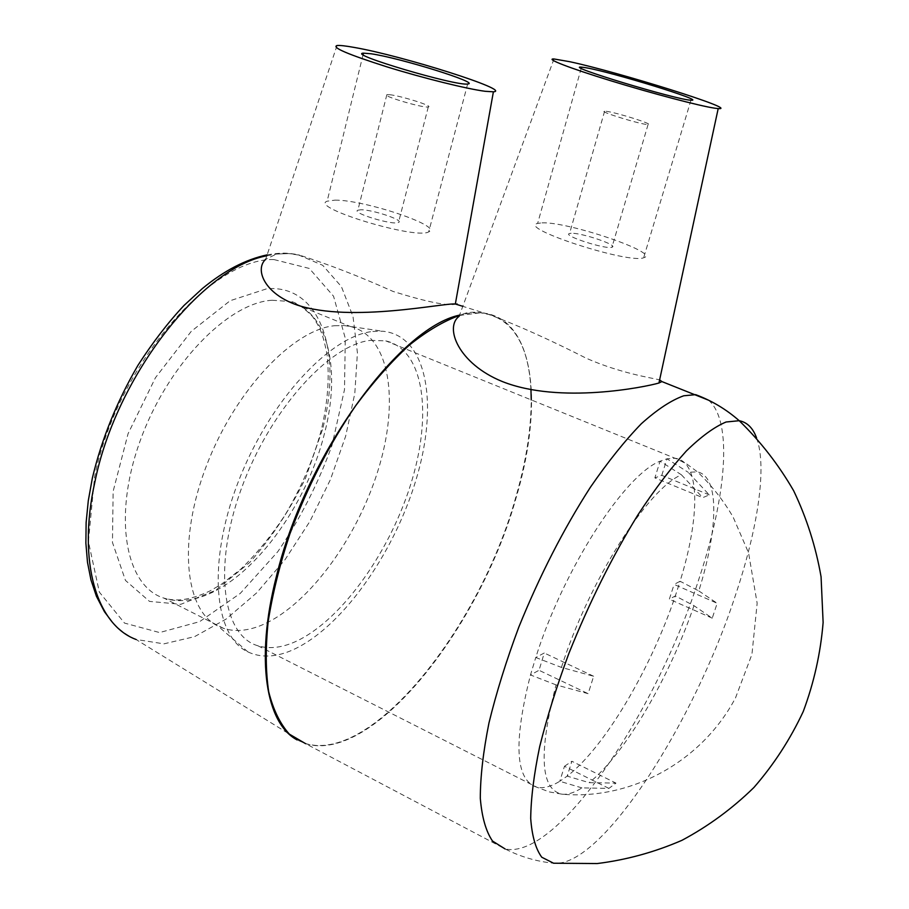 <?xml version="1.0" encoding="UTF-8"?>
<svg xmlns="http://www.w3.org/2000/svg" width="909" height="909" viewBox="0 0 909 909"><rect width="100%" height="100%" fill="white"/><g stroke="black" fill="none" stroke-linecap="round" stroke-linejoin="round"><path stroke-width="0.68" stroke-dasharray="4.54 3.41" d="M389.688 94.706C400.994 95.82 434.116 106.296 428.287 106.955C423.605 108.387 380.019 95.422 386.859 94.638L389.688 94.706M606.144 111.296C616.041 112.341 655.003 124.613 648.072 124.533C642.595 125.09 596.918 111.057 604.621 111.193L606.144 111.296M709.281 494.894L661.786 475.339L654.866 477.884L702.737 497.655L709.281 494.894L688.147 472.271L697.476 471.885C719.723 476.646 718.292 528.924 698.794 590.918L680.08 581.26L675.33 595.94C650.889 668.581 604.792 747.346 567.193 776.127L589.18 782.66L615.972 783.115L608.905 788.398L581.919 787.898C574.511 792.625 567.955 794.727 562.251 794.227C540.4 789.841 538.333 753.391 556.058 684.886L588.168 693.681L593.634 676.251L561.421 667.411L535.765 657.502C563.819 568.182 625.097 474.441 660.093 461.193L666.99 458.795L674.978 458.25C700.487 461.181 700.328 516.153 680.08 581.26L674.103 584.407L717.178 603.281L712.236 618.177L693.965 605.678L675.33 595.94L669.331 599.213L674.103 584.407M712.236 618.177L669.331 599.213M698.794 590.918L717.178 603.281M661.786 475.339L666.99 458.795L688.147 472.271M561.421 667.411C589.214 580.374 648.151 488.542 681.432 474.805L660.093 461.193L654.866 477.884M681.432 474.805L702.737 497.655M581.919 787.898L559.774 781.274C551.081 786.615 543.468 788.614 536.958 787.274C515.38 780.411 513.221 742.96 530.492 674.944L535.765 657.502L544.275 653.003L539.026 670.285L588.168 693.681M556.058 684.886L530.492 674.944L539.026 670.285M593.634 676.251L544.275 653.003M693.965 605.678C669.774 676.773 625.051 754.129 589.18 782.66M608.905 788.398L564.478 766.287L559.774 781.274L567.193 776.127L571.875 761.253L615.972 783.115M564.478 766.287L571.875 761.253M360.771 209.797L357.873 210.195C350.715 212.763 393.427 225.671 398.494 222.466C404.596 220.308 372.236 209.468 360.771 209.797M334.898 200.15C364.157 199.673 443.649 226.352 428.707 231.863C416.265 239.931 309.003 207.468 327.138 201.184L334.898 200.15M571.147 233.272L569.557 233.488C561.444 235.317 605.996 249.782 611.95 247.214C619.279 245.51 581.328 232.579 571.147 233.272M542.059 222.853C568.284 221.535 661.547 253.304 643.663 257.747C628.778 264.189 517.005 227.784 537.628 223.409L542.059 222.853M337.012 45.53L265.667 259.281L276.495 254.065L288.903 253.566L299.845 255.247C328.297 264.303 359.373 276.359 393.063 291.437C426.605 301.902 447.546 306.14 455.909 304.174M266.837 255.793L276.495 254.065L288.903 253.566L297.436 254.486L322.706 265.292L341.409 286.619L353.01 316.491L357.419 352.772L354.817 393.37L345.636 436.263L330.467 479.498L309.992 521.232L285.074 559.614L256.702 592.838L226.068 619.109L194.571 636.652L163.904 643.856L135.952 639.436L303.72 742.948C371.281 766.344 480.429 626.04 515.789 497.212C526.004 462.022 531.151 429.582 531.231 399.915M553.99 58.971L459.136 316.298L461.056 315.003C465.84 312.31 472.339 311.571 480.543 312.764L488.86 314.48C517.13 325.024 549.615 339.614 586.282 358.248C620.199 373.247 651.673 377.917 659.627 379.86M459.443 315.457L480.543 312.764L486.145 313.435C535.435 322.343 543.116 407.062 516.221 497.393C481.054 625.233 373.474 764.48 305.651 743.698L297.254 739.994M334.626 325.729L344.022 325.547L350.306 326.479C390.586 336.148 399.665 402.005 377.78 471.214C356.123 540.503 305.947 608.405 258.985 626.233C246.123 631.016 234.34 631.732 223.648 628.403L217.955 626.051C184.845 610.45 177.425 540.571 206.684 465.135C235.647 389.666 293.641 329.308 334.626 325.729M756.572 437.933C767.264 467.192 757.776 528.606 735.483 595.145C694.521 721.416 601.735 868.254 553.57 863.22C536.537 861.482 520.38 856.721 505.086 848.938L305.651 743.698M372.849 331.467L382.496 331.206C427.56 335.205 438.842 404.505 416.117 479.52C393.688 554.615 340.171 630.323 290.289 650.969C274.416 657.4 260.304 657.718 247.952 651.923C213.876 636.436 206.922 562.432 238.408 481.475C269.598 400.46 330.717 335.455 372.849 331.467M370.554 340.364L385.802 340.886C424.855 349.999 432.661 415.902 410.311 485.611C388.188 555.388 338.364 624.267 292.357 642.97C279.756 647.981 268.28 648.924 257.906 645.776C222.716 635.868 212.536 567.341 241.362 488.644C269.871 409.914 329.422 344.556 370.554 340.364M530.958 389.654C528.64 344.977 513.017 319.423 484.077 313.003L470.635 312.878L459.579 315.105M708.577 400.21C732.927 421.231 726.314 495.757 699.612 576.851C658.036 708.566 557.921 860.618 505.086 848.938M272.052 300.243C228.102 302.731 167.154 364.884 139.918 441.501C112.33 518.085 125.896 586.532 163.95 598.133C175.187 601.781 187.447 601.417 200.753 597.043C252.27 580.578 306.651 505.824 324.445 433.593C341.216 369.838 328.399 310.514 288.448 301.368L272.052 300.243M322.4 429.775L305.538 478.179C290.073 509.813 271.507 537.889 249.816 562.387L215.501 590.407L180.846 604.303L149.508 601.394L125.476 580.442L112.466 542.491L113.125 491.394L128.055 433.729L155.45 377.712L191.242 331.365L230.159 300.709L266.928 288.721C321.536 284.46 342.693 353.987 322.4 429.775M273.893 259.554C211.479 257.633 116.716 365.884 94.547 477.089L88.423 541.582L99.342 592.123L124.522 623.085L159.575 632.562L199.639 621.654L240.271 593.395L277.745 551.74C300.231 518.778 318.298 483.349 331.955 445.455L344.488 389.688L345.295 338.296L333.546 296.209L309.299 268.439L273.893 259.554M257.906 645.776L536.958 787.274L549.297 791.909L562.251 794.227C631.198 800.193 701.918 761.674 735.54 697.817L751.936 654.355L757.152 603.258L748.55 552.82L733.165 517.164C723.325 500.268 711.429 485.179 697.476 471.885L686.829 464.044L676.728 458.943L385.802 340.886M386.859 94.638L357.873 210.195M428.287 106.955L398.494 222.466M467.646 83.992L428.707 231.863M363.089 54.665L327.138 201.184M604.621 111.193L569.557 233.488M648.072 124.533L611.95 247.214M690.954 100.195L643.663 257.747M581.215 68.3L537.628 223.409M488.86 314.48L462.806 306.333M267.132 254.872C283.017 252.157 287.221 253.111 297.436 254.486L299.845 255.247M223.648 628.403L163.95 598.133C169.744 599.395 182.277 604.03 210.127 590.861L221.501 584.192L240.737 569.227C256.77 553.661 271.586 535.537 285.165 514.858C301.583 487.054 313.605 458.863 321.229 430.298C327.729 402.801 329.672 377.599 327.047 354.715C322.672 331.558 319.025 326.286 312.526 316.457C301.833 305.856 293.812 300.822 288.448 301.368L350.306 326.479M135.952 639.436C126.737 635.357 118.727 629.437 111.909 621.654M344.022 325.547L382.496 331.206M247.952 651.923L217.955 626.051"/><path stroke-width="1.36" d="M370.997 53.767C399.824 57.835 481.634 83.321 467.646 83.992C456.454 86.366 346.295 53.733 363.452 53.154L370.997 53.767M485.19 91.298C467.169 88.991 423.378 78.163 386.904 66.846C348.067 54.46 331.433 47.359 337.012 45.53C339.886 45.234 345.625 45.87 354.26 47.438C402.698 55.813 512.903 90.718 493.394 91.809L485.19 91.298M585.76 67.709C611.087 71.856 707.486 101.535 690.954 100.195C677.648 100.195 562.137 65.221 581.544 67.141L585.76 67.709M714.679 108.171C699.805 106.001 652.173 93.491 610.746 80.753C569.17 68.005 544.752 58.449 553.99 58.971L569.5 61.653C618.427 72.016 740.846 110.398 718.201 108.591L714.679 108.171M455.909 304.174C457.931 304.015 457.761 303.97 455.42 304.038L455.307 304.038C444.887 302.515 351.942 323.025 297.379 305.129C264.758 293.993 254.384 269.609 265.667 259.281M659.627 379.86L661.877 381.575L658.923 383.019C645.879 386.882 559.842 404.505 502.222 381.496C458.227 363.611 444.251 327.229 459.136 316.298M505.086 848.938L492.508 841.041C485.951 831.44 481.884 817.191 480.304 798.307C480.327 776.877 483.213 751.766 488.962 722.973C496.371 692.556 506.324 660.593 518.823 627.096C539.673 575.67 563.523 529.049 590.395 487.258C607.951 461.795 624.938 440.626 641.345 423.73C657.059 409.595 671.183 400.278 683.716 395.79L695.658 394.654C711.702 400.63 726.223 409.311 739.21 420.708C760.435 441.342 778.581 464.681 793.648 490.735C806.681 518.005 815.827 546.695 821.066 576.806L823.122 622.495C820.6 653.116 813.975 682.795 803.238 711.531C790.273 739.278 773.832 764.605 753.902 787.501C732.268 808.646 708.27 826.258 681.92 840.336C654.628 852.176 626.381 859.914 597.213 863.55L553.57 863.22L541.775 857.232C535.685 848.949 531.992 836.019 530.697 818.441C530.947 798.295 533.935 774.377 539.673 746.687C546.991 717.292 556.728 686.193 568.898 653.412C589.134 602.894 612.121 556.751 637.857 514.96C654.65 489.462 670.808 468.135 686.352 450.989C701.18 436.547 714.417 426.889 726.064 422.003L739.21 420.708C747.187 422.276 752.982 428.025 756.572 437.933M459.579 315.105C399.21 327.615 305.367 455.034 276.359 576.59C254.952 660.173 266.144 723.814 297.254 739.994M305.651 743.698L289.392 734.154C280.177 724.007 273.279 709.861 268.7 691.749C265.655 671.49 265.473 648.117 268.155 621.642C272.552 593.804 279.767 564.659 289.789 534.208C307.117 487.485 329.047 444.706 355.578 405.846C373.326 381.973 391.222 361.748 409.255 345.181C427.003 331.012 443.728 321.093 459.443 315.457M531.231 399.915L530.958 389.654M135.952 639.436C96.979 624.983 77.026 562.273 94.911 481.85C116.375 375.247 202.627 267.235 266.837 255.793M661.877 381.564L708.577 400.21M363.452 53.154L363.089 54.665M581.544 67.141L581.215 68.3M493.394 91.809L455.329 304.049M718.201 108.591L658.945 383.019M455.432 304.026L462.806 306.333M267.132 254.872C245.68 259.417 224.08 270.655 202.332 288.585L184.061 305.413C168.313 322.172 152.973 342.079 138.054 365.157C116.909 401.392 101.683 439.036 92.354 478.089L88.287 500.757L86.128 522.561L85.878 543.184L87.503 562.387L90.968 579.931L96.411 596.259L104.467 611.746L111.909 621.654"/></g></svg>
